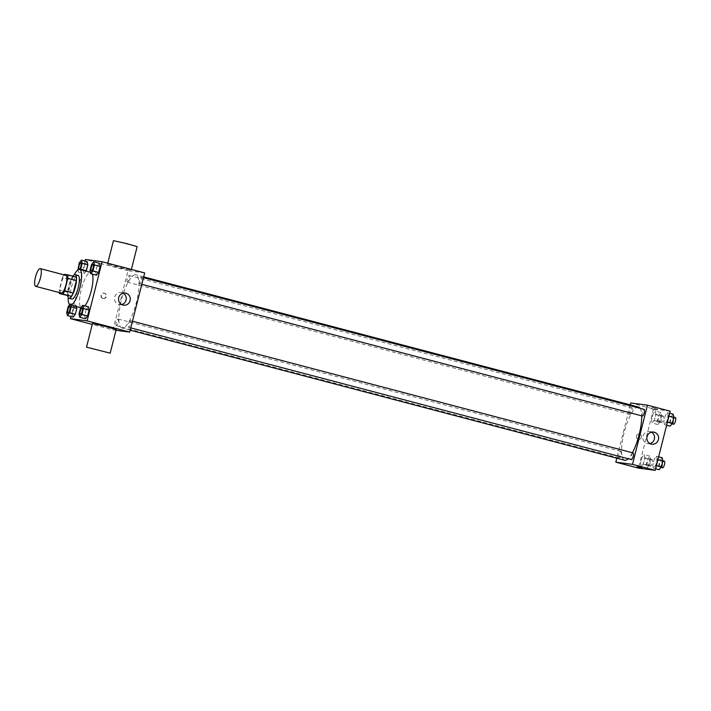 <?xml version="1.0" encoding="UTF-8"?>
<svg xmlns="http://www.w3.org/2000/svg" width="711" height="711" viewBox="0 0 711 711"><rect width="100%" height="100%" fill="white"/><g stroke="black" fill="none" stroke-linecap="round" stroke-linejoin="round"><path stroke-width="0.53" stroke-dasharray="3.56 2.67" d="M61.208 293.065A9.163 2.506 104.7 0 1 61.11 283.573A9.163 2.506 104.7 0 1 65.865 275.344M67.874 295.829A11.82 3.235 104.7 0 1 67.776 292.319L70.922 279.858L62.399 277.619A11.82 3.235 104.7 0 1 63.892 274.828M62.399 277.619L59.253 290.07A11.82 3.235 104.7 0 0 59.226 292.55M67.776 292.319L59.253 290.07M70.922 279.858A11.82 3.235 104.7 0 1 72.735 276.597L64.212 274.357M76.246 277.068L72.735 276.597M72.833 276.17A12.211 3.342 -75.3 0 0 68.718 286.009A12.211 3.342 -75.3 0 0 67.678 295.785M71.793 299.011A12.211 3.342 104.7 0 1 71.562 286.755A12.211 3.342 104.7 0 1 78.006 275.388M68.194 297.589A18.326 5.013 104.7 0 1 74.175 274.846M84.893 305.872A18.326 5.013 104.7 0 1 81.774 307.934A18.326 5.013 104.7 0 1 81.596 307.907A18.326 5.013 104.7 0 1 81.409 288.906A18.326 5.013 104.7 0 1 90.928 272.464A18.326 5.013 104.7 0 1 92.368 274.144M79.25 262.919L84.929 264.412L87.142 261.612L84.929 264.412L83.418 270.393L84.12 273.575L86.022 271.175L84.12 273.575L78.441 272.082L80.334 269.682M91.532 264.545L97.211 266.038L99.424 263.248L97.211 266.038L95.701 272.02L96.403 275.201L95.701 272.02L90.013 270.527M85.009 261.053L70.967 316.564M70.745 305.046L70.442 303.677L76.121 305.17L76.424 306.548L76.121 305.17L73.908 307.961L72.398 313.942L73.1 317.124L72.398 313.942L66.71 312.449M80.512 308.103L86.191 309.596L88.404 306.796L86.191 309.596L84.68 315.577L85.382 318.759L84.68 315.577L78.992 314.075M144.697 272.917L128.016 270.695L113.04 329.877L92.27 324.412M128.016 270.695L85.409 259.488M102.828 298.389A2.675 2.568 97.6 0 0 106.028 296.14A2.675 2.568 97.6 0 0 103.833 293.154A2.675 2.568 97.6 0 0 102.828 298.389M122.132 328.02A27.48 7.519 104.7 0 1 121.874 327.975A27.48 7.519 104.7 0 1 121.599 299.482A27.48 7.519 104.7 0 1 135.863 274.819A27.48 7.519 104.7 0 1 136.263 302.85A27.48 7.519 104.7 0 1 122.132 328.02M113.04 329.877L115.982 330.268M139.676 283.76A3.431 0.942 104.7 0 1 139.649 283.751A3.431 0.942 104.7 0 1 139.614 280.196A3.431 0.942 104.7 0 1 141.391 277.112A3.431 0.942 104.7 0 1 141.445 280.614A3.431 0.942 104.7 0 1 139.676 283.76M127.393 282.125A3.431 0.942 104.7 0 1 127.367 282.125A3.431 0.942 104.7 0 1 127.331 278.561A3.431 0.942 104.7 0 1 129.109 275.486A3.431 0.942 104.7 0 1 129.162 278.988A3.431 0.942 104.7 0 1 127.393 282.125M116.373 325.682A3.431 0.942 104.7 0 1 116.346 325.674A3.431 0.942 104.7 0 1 116.311 322.119A3.431 0.942 104.7 0 1 118.088 319.035A3.431 0.942 104.7 0 1 118.142 322.536A3.431 0.942 104.7 0 1 116.373 325.682M130.344 320.661A3.431 0.942 -75.3 0 0 128.575 323.807A3.431 0.942 -75.3 0 0 128.629 327.309A3.431 0.942 -75.3 0 0 130.406 324.225A3.431 0.942 -75.3 0 0 130.371 320.67A3.431 0.942 -75.3 0 0 130.344 320.661M107.948 264.332L119.217 267.718L131.153 270.322L107.948 264.332M116.177 329.495L92.501 323.505M113.458 240.656L137.143 246.655M121.643 304.548A6.106 5.875 -82.4 0 1 114.604 297.465A6.106 5.875 -82.4 0 1 123.154 293.199M103.246 298.451A2.675 2.568 97.6 0 0 106.446 296.194A2.675 2.568 97.6 0 0 104.25 293.208A2.675 2.568 97.6 0 0 103.246 298.451M624.64 460.248A27.48 7.519 104.7 0 1 624.356 431.755A27.48 7.519 104.7 0 1 638.62 407.092M640.176 408.345A27.48 7.519 104.7 0 1 641.713 415.846M632.426 452.756A27.48 7.519 104.7 0 1 628.186 458.737M633.101 452.934A3.431 0.942 -75.3 0 0 631.341 456.08A3.431 0.942 -75.3 0 0 631.386 459.582M630.159 414.406A3.431 0.942 104.7 0 1 630.124 414.397A3.431 0.942 104.7 0 1 630.088 410.834A3.431 0.942 104.7 0 1 631.875 407.759A3.431 0.942 104.7 0 1 631.919 411.26A3.431 0.942 104.7 0 1 630.159 414.406M619.139 457.955A3.431 0.942 104.7 0 1 619.103 457.946A3.431 0.942 104.7 0 1 619.068 454.391A3.431 0.942 104.7 0 1 620.854 451.307A3.431 0.942 104.7 0 1 620.899 454.809A3.431 0.942 104.7 0 1 619.139 457.955M642.406 416.024A3.431 0.942 104.7 0 1 642.371 412.469A3.431 0.942 104.7 0 1 644.157 409.385M630.284 404.897L616.801 458.186M670.189 411.171L653.498 408.949L630.773 402.977M653.498 408.949L638.522 468.122M638.256 439.256A2.675 2.568 97.6 0 0 641.455 437.007A2.675 2.568 97.6 0 0 639.26 434.021A2.675 2.568 97.6 0 0 638.256 439.256A2.675 2.568 97.6 0 0 641.455 437.007A2.675 2.568 97.6 0 0 639.26 434.021A2.675 2.568 97.6 0 0 638.256 439.256M668.224 415.891L667.522 412.709L665.3 415.5L663.79 421.481L664.492 424.663L666.705 421.872L668.224 415.891L667.522 412.709L665.3 415.5L663.79 421.481L664.492 424.663L666.705 421.872L668.224 415.891L668.944 416.077M644.921 457.813L644.219 454.631L641.997 457.422L640.487 463.403L641.189 466.585L643.411 463.794L644.921 457.813L644.219 454.631L641.997 457.422L640.487 463.403L641.189 466.585L643.411 463.794L644.921 457.813L650.601 459.306L649.898 456.124L647.677 458.915L646.166 464.896L646.868 468.078L649.09 465.287L650.601 459.306M655.942 414.255L655.24 411.074L653.018 413.873L651.507 419.854L652.209 423.036L654.431 420.237L655.942 414.255L655.24 411.074L653.018 413.873L651.507 419.854L652.209 423.036L654.431 420.237L655.942 414.255L661.621 415.757L660.919 412.567L658.697 415.366L657.186 421.347L657.888 424.529L660.11 421.73L661.621 415.757M657.204 459.439L656.502 456.258L654.28 459.057L652.769 465.038L653.471 468.22L655.684 465.421L657.204 459.439L656.502 456.258L654.28 459.057L652.769 465.038L653.471 468.22L655.684 465.421L657.204 459.439L657.924 459.635M652.254 407.536L657.328 408.843L652.254 407.536M637.18 466.709L642.353 468.025M651.88 409.029L656.955 410.336L651.88 409.029M649.97 443.54A6.106 5.875 -82.4 0 1 642.931 436.465A6.106 5.875 -82.4 0 1 651.48 432.199M662.181 457.751L659.959 460.55L658.448 466.532L659.15 469.713M659.826 467.056A3.431 0.942 104.7 0 1 659.79 467.056A3.431 0.942 104.7 0 1 659.755 463.492A3.431 0.942 104.7 0 1 661.541 460.417A3.431 0.942 104.7 0 1 661.586 463.919A3.431 0.942 104.7 0 1 659.826 467.056L661.008 467.376M658.635 456.817L656.502 456.258M659.959 460.55L654.28 459.057M658.448 466.532L652.769 465.038M655.604 468.78L653.471 468.22M656.404 465.607L655.684 465.421M662.634 467.802A3.431 0.942 104.7 0 1 662.599 464.239A3.431 0.942 104.7 0 1 664.376 461.163M673.201 414.202L670.98 417.002L669.469 422.974L670.171 426.156M670.846 423.507A3.431 0.942 104.7 0 1 670.811 423.498A3.431 0.942 104.7 0 1 670.775 419.943A3.431 0.942 104.7 0 1 672.562 416.859A3.431 0.942 104.7 0 1 672.606 420.361A3.431 0.942 104.7 0 1 670.846 423.507L672.028 423.818M669.655 413.269L667.522 412.709M670.98 417.002L665.3 415.5M669.469 422.974L663.79 421.481M666.625 425.222L664.492 424.663M667.425 422.058L666.705 421.872M673.655 424.245A3.431 0.942 104.7 0 1 673.619 420.69A3.431 0.942 104.7 0 1 675.397 417.606M647.543 465.429A3.431 0.942 104.7 0 1 647.508 465.421A3.431 0.942 104.7 0 1 647.472 461.866A3.431 0.942 104.7 0 1 649.259 458.782A3.431 0.942 104.7 0 1 649.303 462.283A3.431 0.942 104.7 0 1 647.543 465.429M649.898 456.124L644.219 454.631M647.677 458.915L641.997 457.422M646.166 464.896L640.487 463.403M646.868 468.078L641.189 466.585M649.09 465.287L643.411 463.794M650.378 466.176A3.431 0.942 104.7 0 1 650.352 466.167A3.431 0.942 104.7 0 1 650.316 462.612A3.431 0.942 104.7 0 1 652.094 459.528A3.431 0.942 104.7 0 1 652.147 463.03A3.431 0.942 104.7 0 1 650.378 466.176M658.564 421.872A3.431 0.942 104.7 0 1 658.528 421.872A3.431 0.942 104.7 0 1 658.493 418.308A3.431 0.942 104.7 0 1 660.279 415.233A3.431 0.942 104.7 0 1 660.323 418.735A3.431 0.942 104.7 0 1 658.564 421.872M660.919 412.567L655.24 411.074M658.697 415.366L653.018 413.873M657.186 421.347L651.507 419.854M657.888 424.529L652.209 423.036M660.11 421.73L654.431 420.237M661.399 422.618A3.431 0.942 104.7 0 1 661.372 422.618A3.431 0.942 104.7 0 1 661.337 419.055A3.431 0.942 104.7 0 1 663.114 415.979A3.431 0.942 104.7 0 1 663.167 419.481A3.431 0.942 104.7 0 1 661.399 422.618M80.325 314.6A3.431 0.942 104.7 0 1 80.307 311.045A3.431 0.942 104.7 0 1 82.076 307.961M86.191 309.596L84.68 315.577M91.346 271.042A3.431 0.942 104.7 0 1 91.328 267.487A3.431 0.942 104.7 0 1 93.097 264.412M97.211 266.038L95.701 272.02M70.442 303.677L69.687 304.628M68.043 312.964A3.431 0.942 104.7 0 1 68.025 309.409A3.431 0.942 104.7 0 1 69.794 306.325M76.121 305.17L73.908 307.961L68.229 306.468M73.908 307.961L72.398 313.942M77.952 269.869L78.441 272.082M79.063 269.416A3.431 0.942 104.7 0 1 79.045 265.861A3.431 0.942 104.7 0 1 80.814 262.777M84.929 264.412L83.418 270.393L77.73 268.891M83.418 270.393L84.12 273.575M90.928 272.464L90.413 272.331M81.596 307.907L80.823 307.703M131.153 270.322L131.384 269.416M107.468 264.332L107.761 263.194M119.564 304.655L123.625 305.197M121.172 292.55L125.234 293.083M143.693 276.881L135.863 274.819M130.211 330.171L121.874 327.975M128.629 327.309L130.788 327.878M130.371 320.67L132.477 321.221M631.875 407.759L129.109 275.486M630.124 414.397L127.367 282.125M620.854 451.307L118.088 319.035M619.103 457.946L116.346 325.674M143.498 277.672L141.391 277.112M141.809 284.32L139.649 283.751M656.955 410.336L657.328 408.843M651.774 409.029L652.147 407.536M647.89 443.655L651.951 444.197M649.499 431.541L653.56 432.084M662.839 460.755L661.541 460.417M673.859 417.206L672.562 416.859M652.094 459.528L649.259 458.782M650.352 466.167L647.508 465.421M663.114 415.979L660.279 415.233M661.372 422.618L658.528 421.872"/><path stroke-width="1.07" d="M35.728 286.355A9.163 2.506 104.7 0 1 35.648 286.337A9.163 2.506 104.7 0 1 35.55 276.846A9.163 2.506 104.7 0 1 40.305 268.625A9.163 2.506 104.7 0 1 40.438 277.965A9.163 2.506 104.7 0 1 35.728 286.355M40.305 268.625L65.865 275.344A9.163 2.506 104.7 0 1 65.999 284.693A9.163 2.506 104.7 0 1 61.288 293.083A9.163 2.506 104.7 0 1 61.208 293.065L35.648 286.337M67.732 274.828L76.246 277.068A11.82 3.235 104.7 0 1 76.344 280.578L73.197 293.039L64.674 290.799L67.829 278.339A11.82 3.235 104.7 0 0 67.732 274.828L64.212 274.357A11.82 3.235 104.7 0 0 63.892 274.828M73.197 293.039A11.82 3.235 104.7 0 1 71.384 296.3L59.351 293.59A11.82 3.235 104.7 0 1 59.226 292.55M59.351 293.59L62.861 294.061A11.82 3.235 104.7 0 0 64.674 290.799M71.384 296.3L62.861 294.061M67.678 295.785A12.211 3.342 -75.3 0 0 68.949 298.265A12.211 3.342 -75.3 0 0 75.295 287.297A12.211 3.342 -75.3 0 0 75.17 274.633A12.211 3.342 -75.3 0 0 72.833 276.17M75.17 274.633L78.006 275.388A12.211 3.342 104.7 0 1 78.183 287.839A12.211 3.342 104.7 0 1 71.909 299.029A12.211 3.342 104.7 0 1 71.793 299.011L68.949 298.265M76.344 280.578L67.829 278.339M74.175 274.846A18.326 5.013 104.7 0 1 79.561 269.478A18.326 5.013 104.7 0 1 79.828 288.168A18.326 5.013 104.7 0 1 70.407 304.948A18.326 5.013 104.7 0 1 70.238 304.912A18.326 5.013 104.7 0 1 68.194 297.589M92.368 274.144A18.326 5.013 104.7 0 1 91.523 289.795A18.326 5.013 104.7 0 1 84.893 305.872M80.334 269.682L80.654 269.282L86.333 270.775L86.022 271.175L87.844 264.794L87.142 261.612L81.463 260.119L79.25 262.919L77.952 269.869M90.724 273.708L96.403 275.201L98.616 272.411L100.127 266.429L99.424 263.248L93.745 261.755L91.532 264.545L90.013 270.527L90.724 273.708L92.937 270.918L94.447 264.936L93.745 261.755M70.967 316.564L70.433 318.661L87.115 320.883L102.091 261.71L85.409 259.488L85.009 261.053M69.687 304.628L68.229 306.468L66.71 312.449L67.421 315.631L73.1 317.124L75.313 314.333L76.824 308.352L76.424 306.548L76.824 308.352L71.144 306.859L70.745 305.046M79.703 317.266L85.382 318.759L87.595 315.96L89.106 309.978L88.404 306.796L82.725 305.303L80.512 308.103L78.992 314.075L79.703 317.266L81.916 314.466L83.427 308.485L82.725 305.303M92.27 324.412L70.433 318.661M115.982 330.268L129.722 332.09L144.697 272.917L102.091 261.71M129.722 332.09L87.115 320.883M122.932 305.055A6.106 5.875 -82.4 0 1 125.234 293.083A6.106 5.875 -82.4 0 1 130.246 299.918A6.106 5.875 -82.4 0 1 122.932 305.055M86.511 347.172L92.501 323.505L104.437 326.109L116.177 329.495L110.187 353.163L86.511 347.172L110.187 353.163M131.384 269.416L137.143 246.655L127.038 243.677L113.458 240.656L107.761 263.194M123.154 293.199A6.106 5.875 -82.4 0 1 121.643 304.548M628.186 458.737A27.48 7.519 104.7 0 1 624.889 460.301A27.48 7.519 104.7 0 1 624.64 460.248L130.211 330.171M143.693 276.881L638.62 407.092A27.48 7.519 104.7 0 1 640.176 408.345M641.713 415.846A27.48 7.519 104.7 0 1 632.426 452.756M130.788 327.878L631.386 459.582A3.431 0.942 -75.3 0 0 633.172 456.498A3.431 0.942 -75.3 0 0 633.137 452.943A3.431 0.942 -75.3 0 0 633.101 452.934M143.498 277.672L644.157 409.385A3.431 0.942 104.7 0 1 644.202 412.887A3.431 0.942 104.7 0 1 642.442 416.033A3.431 0.942 104.7 0 1 642.406 416.024L141.809 284.32M616.801 458.186L615.797 462.15L632.488 464.363L647.463 405.19L630.773 402.977L630.284 404.897M647.463 405.19L670.189 411.171L655.213 470.344L638.522 468.122L615.797 462.15M655.213 470.344L632.488 464.363M651.258 444.055A6.106 5.875 -82.4 0 1 653.56 432.084A6.106 5.875 -82.4 0 1 658.573 438.909A6.106 5.875 -82.4 0 1 651.258 444.055M642.353 468.016L637.18 466.709M651.48 432.199A6.106 5.875 -82.4 0 1 649.97 443.54M655.604 468.78L659.15 469.713L661.372 466.914L662.883 460.941L662.181 457.751L658.635 456.817M661.372 466.914L656.404 465.607M662.883 460.941L657.924 459.635M662.839 460.755L664.376 461.163A3.431 0.942 104.7 0 1 664.43 464.665A3.431 0.942 104.7 0 1 662.661 467.802A3.431 0.942 104.7 0 1 662.634 467.802L661.008 467.376M666.625 425.222L670.171 426.156L672.393 423.365L673.904 417.384L673.201 414.202L669.655 413.269M672.393 423.365L667.425 422.058M673.904 417.384L668.944 416.077M673.859 417.206L675.397 417.606A3.431 0.942 104.7 0 1 675.45 421.108A3.431 0.942 104.7 0 1 673.681 424.254A3.431 0.942 104.7 0 1 673.655 424.245L672.028 423.818M80.37 314.609A3.431 0.942 104.7 0 1 80.343 314.6A3.431 0.942 104.7 0 1 80.325 314.6A3.431 0.942 104.7 0 1 80.316 314.6A3.431 0.942 104.7 0 1 80.281 311.036A3.431 0.942 104.7 0 1 82.058 307.961A3.431 0.942 104.7 0 1 82.085 307.961A3.431 0.942 104.7 0 1 82.138 311.462A3.431 0.942 104.7 0 1 80.37 314.609M85.382 318.759L87.595 315.96L81.916 314.466M87.595 315.96L89.106 309.978L83.427 308.485M89.106 309.978L88.404 306.796M82.085 307.961L82.058 307.961A3.431 0.942 104.7 0 1 82.112 311.462A3.431 0.942 104.7 0 1 80.352 314.6L80.316 314.6M93.105 264.412L93.079 264.403A3.431 0.942 104.7 0 1 93.132 267.905A3.431 0.942 104.7 0 1 91.372 271.051A3.431 0.942 104.7 0 1 91.337 271.042A3.431 0.942 104.7 0 1 91.301 267.487A3.431 0.942 104.7 0 1 93.079 264.403A3.431 0.942 104.7 0 1 93.105 264.412A3.431 0.942 104.7 0 1 93.159 267.914A3.431 0.942 104.7 0 1 91.39 271.06A3.431 0.942 104.7 0 1 91.364 271.051A3.431 0.942 104.7 0 1 91.346 271.042M96.403 275.201L98.616 272.411L92.937 270.918M98.616 272.411L100.127 266.429L94.447 264.936M100.127 266.429L99.424 263.248M67.421 315.631L69.634 312.831L71.144 306.859M68.087 312.973A3.431 0.942 104.7 0 1 68.06 312.973A3.431 0.942 104.7 0 1 68.043 312.964A3.431 0.942 104.7 0 1 67.998 309.409A3.431 0.942 104.7 0 1 69.785 306.325A3.431 0.942 104.7 0 1 69.829 309.827A3.431 0.942 104.7 0 1 68.069 312.973A3.431 0.942 104.7 0 1 68.034 312.964L68.06 312.973A3.431 0.942 104.7 0 0 69.856 309.836A3.431 0.942 104.7 0 0 69.802 306.334L69.785 306.325M73.1 317.124L75.313 314.333L69.634 312.831M75.313 314.333L76.824 308.352M80.654 269.282L82.165 263.301L81.463 260.119M79.108 269.425A3.431 0.942 104.7 0 1 79.081 269.416A3.431 0.942 104.7 0 1 79.063 269.416A3.431 0.942 104.7 0 1 79.019 265.852A3.431 0.942 104.7 0 1 80.805 262.777A3.431 0.942 104.7 0 1 80.85 266.278A3.431 0.942 104.7 0 1 79.09 269.416A3.431 0.942 104.7 0 1 79.054 269.416L79.081 269.416A3.431 0.942 104.7 0 0 80.876 266.278A3.431 0.942 104.7 0 0 80.823 262.777A3.431 0.942 104.7 0 1 80.823 262.777L80.805 262.777M86.333 270.775L87.844 264.794L82.165 263.301M87.844 264.794L87.142 261.612M90.413 272.331L79.561 269.478M80.823 307.703L70.238 304.912M132.477 321.221L633.137 452.943"/></g></svg>
